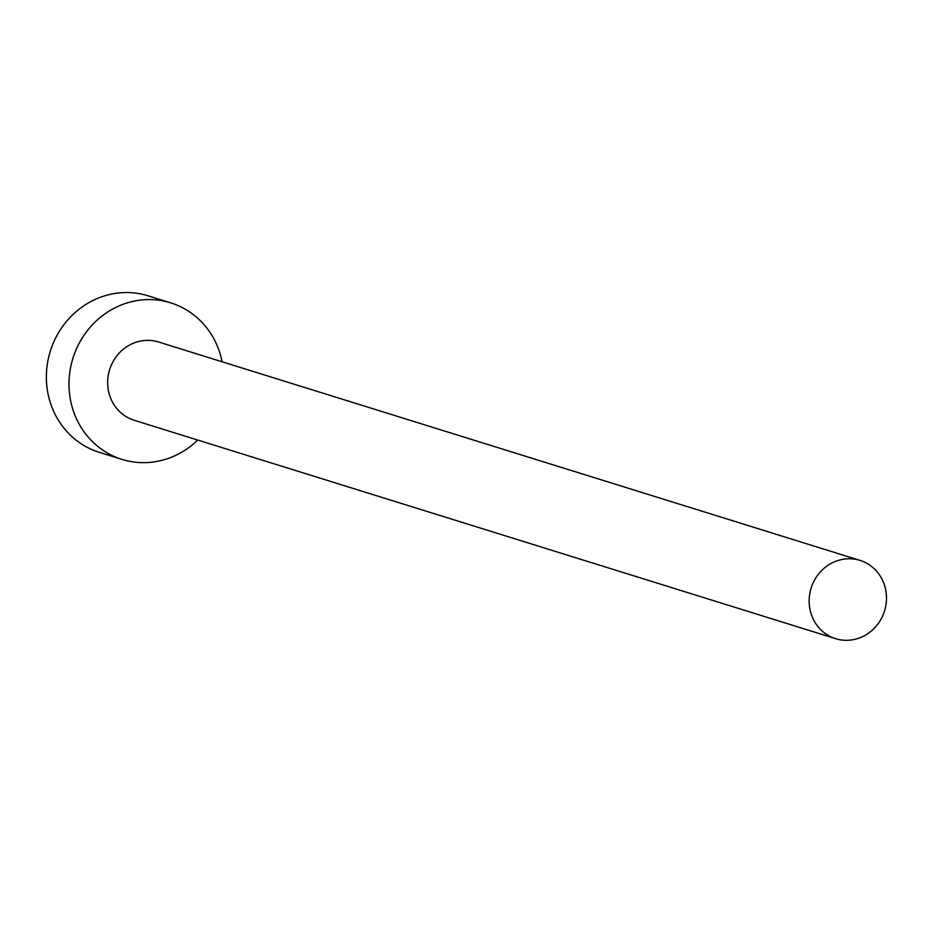 <?xml version="1.0" encoding="UTF-8"?>
<svg xmlns="http://www.w3.org/2000/svg" width="933" height="933" viewBox="0 0 933 933"><rect width="100%" height="100%" fill="white"/><g stroke="black" fill="none" stroke-linecap="round" stroke-linejoin="round"><path stroke-width="1.4" d="M886.35 594.554A40.982 38.44 107.3 0 0 860.004 560.395A40.982 38.44 107.3 0 0 809.296 604.514A40.982 38.44 107.3 0 0 835.63 638.673A40.982 38.44 107.3 0 0 886.35 594.554M860.004 560.395L158.528 341.979A40.982 38.44 107.3 0 0 107.808 386.099A40.982 38.44 107.3 0 0 134.154 420.258L835.63 638.673M222.101 361.782A81.976 76.879 107.3 0 0 170.704 302.852A81.976 76.879 107.3 0 0 69.275 391.09A81.976 76.879 107.3 0 0 121.966 459.386A81.976 76.879 107.3 0 0 197.726 440.049M170.704 302.852L148.079 295.808A81.976 76.879 107.3 0 0 46.65 384.034A81.976 76.879 107.3 0 0 99.341 452.342L121.966 459.386"/></g></svg>
